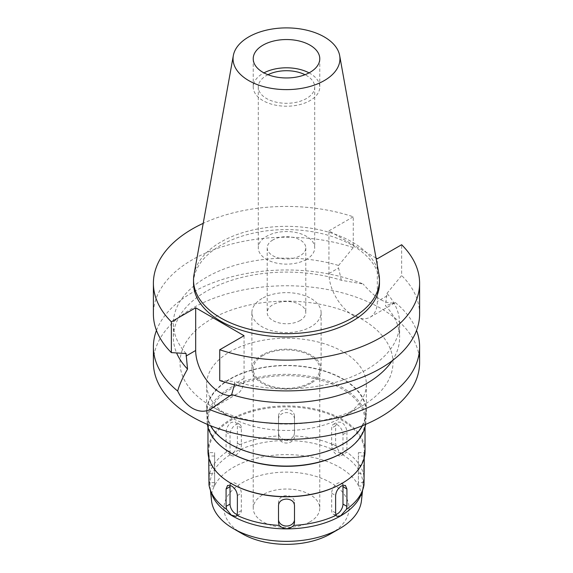 <?xml version="1.0" encoding="UTF-8"?>
<svg xmlns="http://www.w3.org/2000/svg" width="573" height="573" viewBox="0 0 573 573"><rect width="100%" height="100%" fill="white"/><g stroke="black" fill="none" stroke-linecap="round" stroke-linejoin="round"><path stroke-width="0.43" stroke-dasharray="2.87 2.15" d="M309.048 72.878A33.277 19.21 180 0 1 319.777 87.01A33.277 19.21 180 0 1 310.029 100.59A33.277 19.21 180 0 1 273.765 104.759A33.277 19.21 180 0 1 253.223 87.01A33.277 19.21 180 0 1 262.971 73.423A33.277 19.21 180 0 1 263.952 72.878M267.985 74.712A28.22 16.288 0 0 0 266.545 75.486A28.22 16.288 0 0 0 258.28 87.01A28.22 16.288 0 0 0 275.699 102.058A28.22 16.288 0 0 0 306.455 98.527A28.22 16.288 0 0 0 314.72 87.01A28.22 16.288 0 0 0 305.015 74.712M306.455 259.368A28.22 16.288 180 0 1 275.699 262.9A28.22 16.288 180 0 1 258.28 247.844A28.22 16.288 180 0 1 266.545 236.327A28.22 16.288 180 0 1 297.301 232.796A28.22 16.288 180 0 1 314.72 247.844A28.22 16.288 180 0 1 306.455 259.368M272.855 239.965A19.303 11.145 0 0 0 267.197 247.844A19.303 11.145 0 0 0 279.115 258.144A19.303 11.145 0 0 0 300.145 255.723A19.303 11.145 0 0 0 305.803 247.844A19.303 11.145 0 0 0 293.885 237.551A19.303 11.145 0 0 0 272.855 239.965M300.145 320.493A19.303 11.145 180 0 1 279.115 322.914A19.303 11.145 180 0 1 267.197 312.614A19.303 11.145 180 0 1 272.855 304.736A19.303 11.145 180 0 1 293.885 302.322A19.303 11.145 180 0 1 305.803 312.614A19.303 11.145 180 0 1 300.145 320.493M262.033 298.49A34.609 19.976 0 0 0 251.891 312.614A34.609 19.976 0 0 0 273.257 331.079A34.609 19.976 0 0 0 310.967 326.746A34.609 19.976 0 0 0 321.109 312.614A34.609 19.976 0 0 0 299.743 294.157A34.609 19.976 0 0 0 262.033 298.49M310.967 383.258A34.609 19.976 180 0 1 273.257 387.584A34.609 19.976 180 0 1 251.891 369.127A34.609 19.976 180 0 1 262.033 355.002A34.609 19.976 180 0 1 299.743 350.669A34.609 19.976 180 0 1 321.109 369.127A34.609 19.976 180 0 1 310.967 383.258M262.971 355.547A33.277 19.21 0 0 0 253.223 369.127A33.277 19.21 0 0 0 273.765 386.875A33.277 19.21 0 0 0 310.029 382.714A33.277 19.21 0 0 0 319.777 369.127A33.277 19.21 0 0 0 299.235 351.378A33.277 19.21 0 0 0 262.971 355.547M310.029 521.817A33.277 19.21 180 0 1 273.765 525.985A33.277 19.21 180 0 1 253.223 508.237A33.277 19.21 180 0 1 262.971 494.649A33.277 19.21 180 0 1 299.235 490.488A33.277 19.21 180 0 1 319.777 508.237A33.277 19.21 180 0 1 310.029 521.817M330.736 533.771A62.557 36.113 0 0 0 330.736 482.695A62.557 36.113 0 0 0 242.264 482.695A62.557 36.113 0 0 0 242.264 533.771M361.463 500.666A75.106 43.362 180 0 0 317.378 458.457A75.106 43.362 180 0 0 233.39 467.324A75.106 43.362 0 0 0 211.537 500.666M210.42 490.259L210.112 487.415A76.531 44.185 0 0 1 232.38 453.436A76.531 44.185 180 0 1 317.965 444.404A76.531 44.185 180 0 1 362.888 487.415A76.531 44.185 180 0 1 361.649 493.052M210.112 487.415A76.531 44.185 0 0 0 211.351 493.052M209.045 476.722L209.876 483.182L209.668 486.004L208.98 484.858M226.514 451.968L226.084 449.662L226.084 432.271C226.321 428.067 228.104 424.751 231.442 422.322L235.582 422.015L237.38 425.753L237.38 443.144L236.864 445.995C236.255 449.361 234.751 451.789 232.351 453.279L228.061 453.501L226.514 451.968A77.864 44.952 0 0 0 208.98 476.407M235.675 455.198A7.986 4.613 120 0 0 241.326 445.422L241.326 428.031A7.986 4.613 120 0 0 239.672 424.378A7.986 4.613 120 0 0 235.675 424.772A7.986 4.613 120 0 0 230.031 434.549L230.031 451.939A7.986 4.613 120 0 0 231.685 455.592A7.986 4.613 120 0 0 235.675 455.198M364.02 476.407A77.864 44.952 0 0 0 346.486 451.968L344.939 453.501L339.603 452.534L336.136 445.995A77.864 44.952 0 0 0 293.82 435.874C288.914 441.733 284.036 441.733 279.18 435.874A77.864 44.952 0 0 0 236.864 445.995M364.02 484.858L363.332 486.004L363.124 483.168L363.955 476.722M358.376 484.543L358.376 452.649L358.376 484.543M363.955 465.405L363.955 456.022C364.091 452.333 364.227 451.703 364.364 454.11L364.242 457.691M336.136 445.995L335.62 443.144L335.62 425.753L337.418 422.015L341.558 422.322C344.889 424.743 346.672 428.06 346.916 432.271L346.916 449.662L346.486 451.968M279.18 435.874L278.514 433.303L278.514 415.919C278.987 411.88 281.644 409.631 286.5 409.158C291.349 409.623 294.006 411.872 294.486 415.919L294.486 433.303L293.82 435.874M231.442 483.619A77.864 44.952 180 0 1 208.636 451.832A77.864 44.952 180 0 1 231.442 420.045A77.864 44.952 180 0 1 316.296 410.297A77.864 44.952 180 0 1 364.364 451.832A77.864 44.952 180 0 1 341.558 483.619M358.376 452.649L364.199 452.649L364.364 454.11L364.364 451.832M335.835 514.511A7.986 4.613 -60 0 1 333.328 514.282A7.986 4.613 -60 0 1 331.674 510.622L331.674 493.238A7.986 4.613 -60 0 1 337.325 483.454A7.986 4.613 -60 0 1 341.315 483.06A7.986 4.613 -60 0 1 342.819 485.324M208.758 457.691L208.636 454.11C208.773 451.696 208.909 452.333 209.045 456.022L209.045 473.52M208.636 451.832L208.636 454.11L208.773 452.649L214.624 452.649L214.624 486.004L214.624 452.649M365.03 451.288A78.53 45.339 0 0 0 316.554 409.401A78.53 45.339 0 0 0 230.969 419.228A78.53 45.339 0 0 0 207.97 451.288M230.969 453.028A78.53 45.339 180 0 1 207.97 420.969A78.53 45.339 180 0 1 230.969 388.909A78.53 45.339 180 0 1 316.554 379.082A78.53 45.339 180 0 1 365.03 420.969A78.53 45.339 180 0 1 342.031 453.028M365.631 424.4A79.461 45.876 0 0 0 365.961 420.21A79.461 45.876 0 0 0 316.905 377.822A79.461 45.876 0 0 0 230.31 387.763A79.461 45.876 0 0 0 207.039 420.21A79.461 45.876 0 0 0 207.369 424.4M230.31 379.075A79.461 45.876 180 0 1 316.905 369.127A79.461 45.876 180 0 1 365.961 411.514A79.461 45.876 180 0 1 342.69 443.953A79.461 45.876 180 0 1 256.095 453.895A79.461 45.876 180 0 1 207.039 411.514A79.461 45.876 180 0 1 230.31 379.075M362.487 425.696A79.862 46.105 0 0 0 366.362 411.514A79.862 46.105 0 0 0 317.062 368.912A79.862 46.105 0 0 0 230.031 378.911A79.862 46.105 0 0 0 206.638 411.514A79.862 46.105 0 0 0 210.513 425.696M342.969 416.943A79.862 46.105 180 0 1 230.031 416.943A79.862 46.105 180 0 1 206.638 384.34A79.862 46.105 180 0 1 230.031 351.743A79.862 46.105 180 0 1 317.062 341.744A79.862 46.105 180 0 1 366.362 384.34A79.862 46.105 180 0 1 342.969 416.943L361.792 406.078L342.969 416.943M211.208 319.14A106.478 61.476 180 0 1 361.792 319.14A106.478 61.476 180 0 1 361.792 406.078A106.478 61.476 180 0 1 211.208 406.078A106.478 61.476 180 0 1 211.208 319.14M419.601 362.609A133.101 76.846 0 0 0 337.433 291.614A133.101 76.846 0 0 0 192.385 308.274A133.101 76.846 0 0 0 153.399 362.609M156.458 330.442A133.101 76.846 180 0 1 192.385 292.488A133.101 76.846 180 0 1 363.124 283.986L341.322 280.276A113.132 65.315 0 0 0 206.502 291.227A113.132 65.315 0 0 0 173.368 337.411A113.132 65.315 0 0 0 176.613 352.954M244.055 335.714L244.055 378.416A34.208 19.747 60 0 1 236.971 394.081A34.208 19.747 60 0 1 230.325 395.678M234.421 384.777L234.436 381.46A113.132 65.315 180 0 0 366.498 369.657A113.132 65.315 180 0 0 399.632 323.466L399.632 337.411A113.132 65.315 0 0 0 385.464 305.76L395.334 302.587C386.331 304.714 375.594 298.519 363.124 283.986M399.632 323.466A113.132 65.315 180 0 0 386.94 293.412L385.464 305.76M376.017 258.015L328.945 230.84L328.945 273.55A34.208 19.747 -120 0 0 353.133 315.444A34.208 19.747 -120 0 0 370.237 317.134A34.208 19.747 -120 0 0 377.32 301.477L377.32 258.767M341.322 280.276L338.564 267.992L338.564 265.478L353.269 247.579L353.269 216.802A133.101 76.846 180 0 0 203.207 223.334M395.334 302.587A133.101 76.846 180 0 1 416.542 330.442M392.118 360.818A113.132 65.315 0 0 0 399.632 337.411M219.731 380.536L234.436 381.46M328.945 230.84L353.269 216.802M379.469 283.277A92.969 53.676 0 0 0 322.076 233.684A92.969 53.676 0 0 0 220.763 245.323A92.969 53.676 0 0 0 193.531 283.277M186.06 353.527A113.132 65.315 180 0 1 173.368 323.466A113.132 65.315 180 0 1 206.502 277.282A113.132 65.315 180 0 1 338.564 265.478M353.269 247.579A133.101 76.846 0 0 0 192.385 259.719A133.101 76.846 0 0 0 153.399 314.054M386.94 293.412L401.644 275.513L401.644 244.728M419.601 314.054A133.101 76.846 0 0 0 401.644 275.513M194.025 274.481A92.969 53.676 180 0 1 220.763 242.057A92.969 53.676 180 0 1 317.6 229.429A92.969 53.676 180 0 1 378.975 274.481M278.514 502.127L278.514 505.35L278.514 502.127A7.986 6.518 0 0 1 286.5 495.609A7.986 6.518 0 0 1 294.486 502.127L294.486 505.35L294.486 502.127M230.181 485.324A7.986 4.613 60 0 1 231.685 483.06A7.986 4.613 60 0 1 235.675 483.454A7.986 4.613 60 0 1 241.326 493.238L241.326 510.622A7.986 4.613 60 0 1 239.672 514.282A7.986 4.613 60 0 1 237.165 514.511M294.486 433.303L294.486 415.919M278.514 415.919L278.514 436.526A7.986 6.518 180 0 0 286.5 443.044A7.986 6.518 180 0 0 294.486 436.526M278.514 436.526L278.514 433.303M294.486 419.135A7.986 6.518 180 0 0 286.5 412.617A7.986 6.518 180 0 0 278.514 419.135M337.325 455.198A7.986 4.613 -120 0 0 341.315 455.592A7.986 4.613 -120 0 0 342.969 451.939L342.969 434.549A7.986 4.613 -120 0 0 337.325 424.772A7.986 4.613 -120 0 0 333.328 424.378A7.986 4.613 -120 0 0 331.674 428.031L331.674 445.422A7.986 4.613 -120 0 0 337.325 455.198M237.38 443.144L241.326 445.422M230.031 451.939L226.084 449.662M363.955 482.631L358.376 482.631M358.376 473.413L363.955 473.413M363.955 456.022L358.376 456.022M358.376 465.247L363.955 465.247M335.62 512.899L331.674 510.622M226.084 432.271L230.031 434.549M241.326 428.031L237.38 425.753M244.055 378.416L234.436 383.974M386.94 295.926L377.32 301.477M328.945 273.55L338.564 267.992M331.674 493.238L335.62 495.516M241.326 510.622L237.38 512.899M237.38 495.516L241.326 493.238M209.045 473.413L214.624 473.413M214.624 482.631L209.045 482.631M214.624 456.022L209.045 456.022M209.045 465.247L214.624 465.247M346.916 449.662L342.969 451.939M331.674 445.422L335.62 443.144M342.969 434.549L346.916 432.271M335.62 425.753L331.674 428.031M253.223 58.754L253.223 87.01M319.777 58.754L319.777 87.01M258.28 87.01L258.28 247.844M314.72 87.01L314.72 247.844M267.197 247.844L267.197 312.614M305.803 247.844L305.803 312.614M251.891 312.614L251.891 369.127M321.109 312.614L321.109 369.127M253.223 369.127L253.223 508.237M319.777 369.127L319.777 508.237M362.58 490.259L362.888 487.415M231.685 455.592L228.061 453.501M358.376 486.004L363.332 486.004M333.328 514.282L336.953 516.373M239.672 424.378L235.582 422.015M365.03 420.969L365.03 427.207M207.97 420.969L207.97 427.207M365.961 411.514L365.961 420.21M207.039 411.514L207.039 420.21M206.638 384.34L206.638 411.514M366.362 384.34L366.362 411.514M230.031 416.943L211.208 406.078M236.971 394.081L212.719 408.083M370.237 317.134L394.489 303.138M173.368 323.466L173.368 337.411M341.315 483.06L345.34 485.381M239.672 514.282L236.047 516.373M231.685 483.06L227.66 485.381M214.624 486.004L209.668 486.004M341.315 455.592L344.939 453.501M333.328 424.378L337.418 422.015"/><path stroke-width="0.86" d="M262.971 45.167A33.277 19.21 0 0 0 253.223 58.754A33.277 19.21 0 0 0 273.765 76.503A33.277 19.21 0 0 0 310.029 72.334A33.277 19.21 0 0 0 319.777 58.754A33.277 19.21 0 0 0 299.235 41.005A33.277 19.21 0 0 0 262.971 45.167M263.952 72.878A33.277 19.21 180 0 1 309.048 72.878M305.015 74.712A28.22 16.288 0 0 0 267.985 74.712M210.42 490.259L211.537 500.666A75.106 43.362 0 0 0 233.39 528.65L242.264 533.771A62.557 36.113 0 0 0 330.736 533.771L339.61 528.65L330.736 533.771M233.39 528.65A75.106 43.362 0 0 0 339.61 528.65L339.61 528.65A75.106 43.362 180 0 0 361.463 500.666L362.58 490.259M362.953 489.149L361.649 493.052A76.531 44.185 180 0 1 340.62 515.929A76.531 44.185 0 0 1 264.074 526.931A76.531 44.185 0 0 1 211.351 493.052L210.047 489.149A77.864 44.952 0 0 0 226.514 509.29L231.291 515.098L236.047 516.373L236.864 515.263A77.864 44.952 0 0 0 279.18 525.384C284.086 529.781 288.964 529.781 293.82 525.384A77.864 44.952 0 0 0 336.136 515.263L336.953 516.373L340.649 515.807L346.486 509.29A77.864 44.952 0 0 0 362.953 489.149A77.864 44.952 0 0 0 364.02 484.858L364.242 457.691M208.758 457.691L208.98 484.858A77.864 44.952 0 0 0 210.047 489.149M209.045 473.413L209.045 476.722M363.955 476.722L363.955 465.405M341.558 483.619L341.558 483.619A77.864 44.952 180 0 1 231.442 483.619L230.969 483.347A78.53 45.339 0 0 0 342.031 483.347L341.558 483.619L342.031 483.347A78.53 45.339 0 0 0 365.03 451.288L365.03 427.207M346.486 509.29L346.916 506.382L346.916 488.991L345.412 485.424L341.558 485.897C338.034 488.203 336.057 491.412 335.62 495.516L335.62 512.899L336.136 515.263M342.819 485.324A7.986 4.613 -60 0 1 342.969 486.713L342.969 504.104A7.986 4.613 -60 0 1 337.325 513.881A7.986 4.613 -60 0 1 335.835 514.511M236.864 515.263L237.38 512.899L237.38 495.516C236.95 491.419 234.973 488.217 231.442 485.897L227.596 485.417L226.084 488.991L226.084 506.382L226.514 509.29M293.82 525.384L294.486 522.741L294.486 505.35C294.013 501.468 291.356 499.377 286.5 499.069C281.651 499.37 278.994 501.468 278.514 505.35L278.514 522.741L279.18 525.384M207.97 427.207L207.97 451.288A78.53 45.339 0 0 0 230.969 483.347M342.031 453.028L342.031 453.028A78.53 45.339 180 0 1 230.969 453.028L230.31 452.641A79.461 45.876 0 0 0 342.69 452.649L342.031 453.028L342.69 452.641A79.461 45.876 0 0 0 342.69 452.641A79.461 45.876 0 0 0 365.631 424.4M207.369 424.4A79.461 45.876 0 0 0 230.31 452.641M210.513 425.696A79.862 46.105 0 0 0 342.969 444.111A79.862 46.105 0 0 0 362.487 425.696M376.017 258.015L377.32 258.767L401.644 244.728A133.101 76.846 180 0 1 419.601 283.277L419.601 314.054A133.101 76.846 0 0 1 380.615 368.396A133.101 76.846 0 0 1 219.731 380.536L219.731 349.752L244.055 335.714L195.68 307.78L171.356 321.825A133.101 76.846 180 0 1 153.399 283.277L153.399 314.054A133.101 76.846 0 0 0 171.356 352.603L186.06 353.527L187.536 369.062C182.501 377.858 179.213 385.192 177.666 391.058A133.101 76.846 180 0 1 153.399 346.823L153.399 362.609A133.101 76.846 0 0 0 235.567 433.603A133.101 76.846 0 0 0 380.615 416.943A133.101 76.846 0 0 0 419.601 362.609L419.601 346.823A133.101 76.846 180 0 1 380.615 401.157A133.101 76.846 180 0 1 209.876 409.659L231.678 394.546L234.421 384.777M153.399 346.823A133.101 76.846 180 0 1 156.458 330.442M177.666 391.058C181.476 398.923 186.383 404.653 192.385 408.248C198.516 411.658 204.346 412.13 209.876 409.659M230.325 395.678A34.208 19.747 60 0 1 219.867 392.383A34.208 19.747 60 0 1 195.68 350.49L195.68 307.78M176.613 352.954A113.132 65.315 0 0 0 187.536 369.062M416.542 330.442A133.101 76.846 180 0 1 419.601 346.823M231.678 394.546A113.132 65.315 0 0 0 366.498 383.595A113.132 65.315 0 0 0 392.118 360.818M419.601 283.277A133.101 76.846 180 0 1 380.615 337.612A133.101 76.846 180 0 1 219.731 349.752M153.399 283.277A133.101 76.846 180 0 1 192.385 228.935A133.101 76.846 180 0 1 203.207 223.334M193.531 280.018L193.531 283.277A92.969 53.676 0 0 0 250.924 332.863A92.969 53.676 0 0 0 352.237 321.231A92.969 53.676 0 0 0 379.469 283.277L379.469 280.018A92.969 53.676 180 0 1 352.237 317.972A92.969 53.676 180 0 1 250.924 329.604A92.969 53.676 180 0 1 193.531 280.018A92.969 53.676 180 0 1 194.025 274.481L233.333 55.567A53.454 30.863 180 0 1 248.703 36.93A53.454 30.863 180 0 1 304.378 29.667A53.454 30.863 180 0 1 339.667 55.567A53.454 30.863 180 0 1 324.297 80.571A53.454 30.863 180 0 1 263.523 86.616A53.454 30.863 180 0 1 233.333 55.567M171.356 321.825L171.356 352.603M339.667 55.567L378.975 274.481A92.969 53.676 180 0 1 379.469 280.018M278.514 522.741L278.514 505.35M294.486 505.35L294.486 519.518A7.986 6.518 0 0 1 286.5 526.035A7.986 6.518 0 0 1 278.514 519.518M294.486 519.518L294.486 522.741M237.165 514.511A7.986 4.613 60 0 1 235.675 513.881A7.986 4.613 60 0 1 230.031 504.104L230.031 486.713A7.986 4.613 60 0 1 230.181 485.324M342.969 504.104L346.916 506.382M186.06 356.048L195.68 350.49M346.916 488.991L342.969 486.713M226.084 506.382L230.031 504.104M230.031 486.713L226.084 488.991"/></g></svg>
